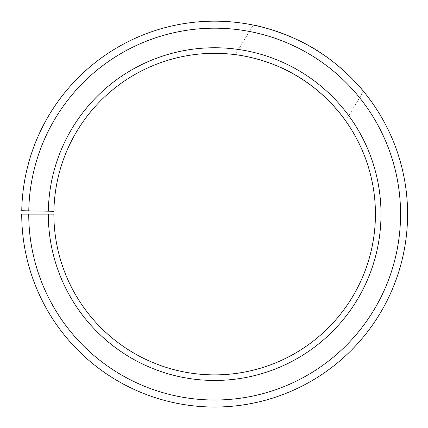 <?xml version="1.0" encoding="UTF-8"?>
<svg xmlns="http://www.w3.org/2000/svg" width="428" height="428" viewBox="0 0 428 428"><rect width="100%" height="100%" fill="white"/><g stroke="black" fill="none" stroke-linecap="round" stroke-linejoin="round"><path stroke-width="0.32" stroke-dasharray="2.14 1.6" d="M48.305 214.096L53.875 214.096A160.778 160.778 0 0 0 294.234 353.801A160.778 160.778 0 0 0 296.658 75.804A160.778 160.778 0 0 0 53.901 211.293L48.332 211.197A166.348 166.348 0 0 1 299.498 71.016A166.348 166.348 0 0 1 296.989 358.643A166.348 166.348 0 0 1 48.305 214.096L21.721 214.096A192.937 192.937 0 0 0 310.15 381.744A192.937 192.937 0 0 0 313.061 48.145A192.937 192.937 0 0 0 21.748 210.731L28.772 210.854A185.913 185.913 0 0 1 309.476 54.185A185.913 185.913 0 0 1 306.673 375.64A185.913 185.913 0 0 1 28.74 214.096M48.332 211.197L28.772 210.854M294.582 74.595C265.627 57.587 234.908 54.597 235.421 54.666L253.216 25.054M323.547 54.832L334.108 62.59M350.88 77.468L363.468 91.303L345.674 120.91"/><path stroke-width="0.64" d="M28.74 214.096L21.721 214.096A192.937 192.937 0 0 0 310.15 381.744A192.937 192.937 0 0 0 313.061 48.145A192.937 192.937 0 0 0 21.748 210.731L28.772 210.854A185.913 185.913 0 0 1 309.476 54.185A185.913 185.913 0 0 1 306.673 375.64A185.913 185.913 0 0 1 28.74 214.096L53.875 214.096A160.778 160.778 0 0 0 294.234 353.801A160.778 160.778 0 0 0 296.658 75.804A160.778 160.778 0 0 0 53.901 211.293L48.332 211.197A166.348 166.348 0 0 1 299.498 71.016A166.348 166.348 0 0 1 296.989 358.643A166.348 166.348 0 0 1 48.305 214.096M28.772 210.854L48.332 211.197M235.421 54.666L235.421 54.666C234.865 54.527 267.853 57.941 297.396 76.243C327.474 93.737 346.075 121.333 345.674 120.91C346.188 121.365 326.077 91.918 294.582 74.595M363.468 91.303C363.95 91.827 343.882 66.217 314.061 48.744C284.492 30.527 252.536 24.894 253.216 25.054C252.29 24.546 292.458 32.539 323.547 54.832M334.108 62.59C340.736 67.897 346.327 72.856 350.88 77.468"/></g></svg>
